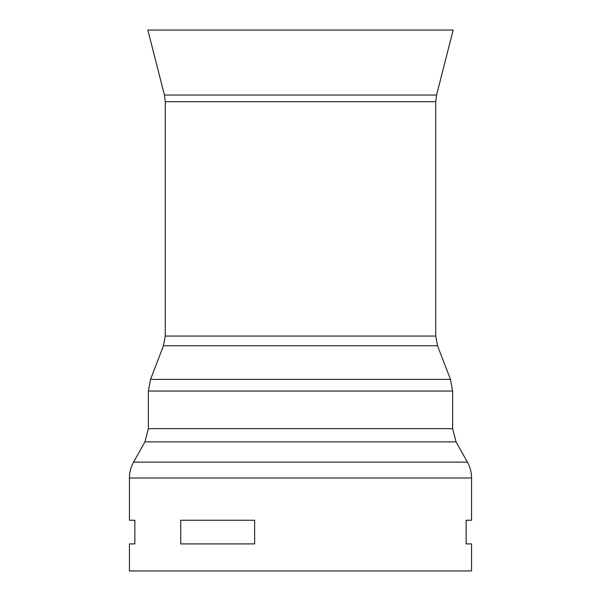<?xml version="1.0" encoding="UTF-8"?>
<svg xmlns="http://www.w3.org/2000/svg" width="601" height="601" viewBox="0 0 601 601"><rect width="100%" height="100%" fill="white"/><g stroke="black" fill="none" stroke-linecap="round" stroke-linejoin="round"><path stroke-width="0.9" d="M436.566 95.056L453.139 30.05L147.861 30.05L164.434 95.056L436.566 95.056L435.725 101.734L165.275 101.734L164.434 95.056M471.56 477.998L129.44 477.998L129.44 520.241L134.849 520.241L134.849 543.905L129.44 543.905L129.44 570.95L471.56 570.95L471.56 543.905L466.151 543.905L466.151 520.241L471.56 520.241L471.56 477.998C471.537 472.363 470.155 467.075 467.42 462.139L456.076 441.885L452.628 428.671L452.628 391.041L450.465 379.389L437.528 345.755L435.725 336.049L435.725 101.734M254.636 520.241L180.713 520.241L180.713 543.905L254.636 543.905L254.636 520.241M435.725 336.049L165.275 336.049L165.275 101.734M437.528 345.755L163.472 345.755L165.275 336.049M450.465 379.389L150.535 379.389L163.472 345.755M452.628 391.041L148.372 391.041L150.535 379.389M452.628 428.671L148.372 428.671L148.372 391.041M456.076 441.885L144.924 441.885L148.372 428.671M467.42 462.139L133.58 462.139L144.924 441.885M129.44 477.998C129.463 472.363 130.845 467.075 133.58 462.139"/></g></svg>
